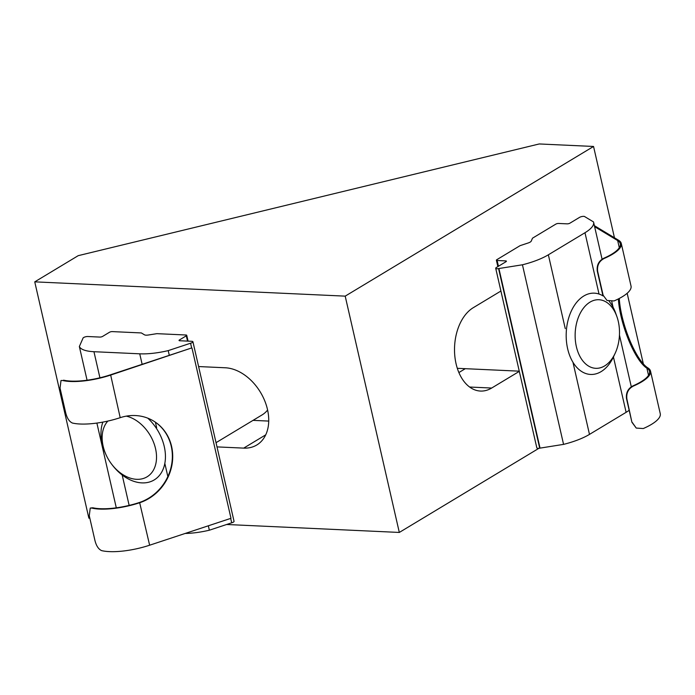 <?xml version="1.0" encoding="UTF-8"?>
<svg xmlns="http://www.w3.org/2000/svg" width="695" height="695" viewBox="0 0 695 695"><rect width="100%" height="100%" fill="white"/><g stroke="black" fill="none" stroke-linecap="round" stroke-linejoin="round"><path stroke-width="1.04" d="M603.086 295.948A40.692 26.262 92.6 0 0 594.347 293.16A40.692 26.262 92.6 0 0 566.243 332.592A40.692 26.262 92.6 0 0 590.602 374.449A40.692 26.262 92.6 0 0 601.132 371.608A40.692 26.262 92.6 0 0 613.642 356.552L615.188 353.216A34.333 22.162 92.6 0 0 616.873 316.546A34.333 22.162 92.6 0 0 587.866 303.619A34.333 22.162 92.6 0 0 576.78 348.308A34.333 22.162 92.6 0 0 604.633 365.926A34.333 22.162 92.6 0 0 615.188 353.216M616.873 316.546L615.64 313.089A40.692 26.262 92.6 0 0 609.194 301.369M607.013 300.466L602.678 294.619L607.013 300.466L614.015 300.952A41.709 12.597 -12.9 0 0 631.025 286.036L621.287 243.502A41.709 12.597 -12.9 0 0 618.585 240.262L594.39 225.675M603.034 294.836L597.622 271.206C596.996 265.281 599.203 261.016 604.268 258.418A41.709 12.597 -12.9 0 0 621.287 243.502M604.268 258.418L603.894 258.192C598.847 260.799 596.631 265.064 597.266 270.989L602.678 294.619M603.894 258.192A40.692 12.293 -12.9 0 0 620.296 243.728A40.692 12.293 -12.9 0 0 617.664 240.566L594.625 226.674M505.873 261.78L505.665 260.894A2.033 0.617 -12.9 0 1 506.412 261.19A2.033 0.617 -12.9 0 1 505.977 261.72L496.352 267.514A3.049 0.921 -12.9 0 0 495.709 268.305L536.835 447.893A3.049 0.921 -12.9 0 0 539.702 448.179A3.049 0.921 -12.9 0 1 540.041 448.119L563.567 444.374A40.692 12.293 -12.9 0 0 589.482 434.392L626.117 412.317A40.692 12.293 -12.9 0 0 629.166 410.293M540.041 448.119L498.914 268.531L522.44 264.786A40.692 12.293 -12.9 0 0 548.355 254.804L584.981 232.729A40.692 12.293 -12.9 0 0 593.6 222.218A40.692 12.293 -12.9 0 0 593.53 221.94L584.799 216.675A3.049 0.921 -12.9 0 0 582.566 216.423A3.049 0.921 -12.9 0 0 579.552 217.37L569.926 223.173A2.033 0.617 -12.9 0 1 567.137 223.851L558.598 223.46A2.033 0.617 -12.9 0 0 555.8 224.138L532.518 238.168L531.223 241.13A5.082 1.538 -12.9 0 1 528.122 242.998L520.103 245.648L496.821 259.687A2.033 0.617 -12.9 0 0 496.386 260.208A2.033 0.617 -12.9 0 0 497.134 260.503L505.665 260.894M495.709 268.305A3.049 0.921 -12.9 0 0 498.576 268.591A3.049 0.921 -12.9 0 1 498.914 268.531M563.567 444.374L522.44 264.786M650.511 371.104A41.709 12.597 -12.9 0 1 633.493 386.02L633.119 385.794C628.072 388.401 625.856 392.666 626.49 398.591L631.903 422.221L636.238 428.068L643.24 428.554A41.709 12.597 -12.9 0 0 660.25 413.638L650.511 371.104A41.709 12.597 -12.9 0 0 647.896 367.907L647.809 367.855A45.774 13.04 71.7 0 1 619.28 298.45M648.522 375.326L646.889 368.168L647.896 367.907M633.119 385.794A40.692 12.293 -12.9 0 0 649.521 371.33A40.692 12.293 -12.9 0 0 646.967 368.211M633.493 386.02C628.428 388.618 626.212 392.884 626.847 398.808L626.49 398.591M631.903 422.221L626.847 398.808M632.259 422.438L636.238 428.068M646.889 368.168A45.774 13.04 71.7 0 1 618.368 298.919M216.041 442.672L262.093 414.906A40.692 28.547 -121.1 0 0 267.61 410.033M107.864 421.074A34.333 24.082 -121.1 0 0 105.909 454.469A34.333 24.082 -121.1 0 0 112.156 464.833L112.851 465.728A40.692 28.547 -121.1 0 0 141.876 482.886A40.692 28.547 -121.1 0 0 154.221 479.924A40.692 28.547 -121.1 0 0 147.8 418.173M102.86 422.1A40.692 28.547 -121.1 0 0 105.449 453.435L105.909 454.469M112.156 464.833A34.333 24.082 -121.1 0 0 136.637 479.315A34.333 24.082 -121.1 0 0 156.036 451.203A34.333 24.082 -121.1 0 0 126.342 416.131M65.46 411.77C66.763 417.764 69.074 421.517 72.384 423.029A41.709 12.597 -12.9 0 0 120.2 417.678L110.67 375.074A41.709 12.597 -12.9 0 1 62.646 380.495L61.004 380.486L60.048 388.14L65.46 411.77M62.646 380.495L61.004 380.486M63.601 380.174A40.692 12.293 -12.9 0 0 110.305 374.857L169.302 355.345L168.216 350.619A40.692 12.293 -12.9 0 1 139.738 353.816L93.947 351.705A40.692 12.293 -12.9 0 1 79.352 346.527L82.94 338.343A3.049 0.921 -12.9 0 0 82.966 338.23A3.049 0.921 -12.9 0 1 84.703 337.04A3.049 0.921 -12.9 0 1 87.813 336.519L99.845 337.075A2.033 0.617 -12.9 0 0 102.634 336.397L109.463 332.28A2.033 0.617 -12.9 0 1 112.26 331.602L141.363 332.94L144.499 334.834A5.082 1.538 -12.9 0 0 148.374 335.007L156.888 333.661L185.991 334.999A2.033 0.617 -12.9 0 1 186.729 335.294A2.033 0.617 -12.9 0 1 186.303 335.815L179.475 339.933A2.033 0.617 -12.9 0 0 179.041 340.463A2.033 0.617 -12.9 0 0 179.779 340.75L191.811 341.306A3.049 0.921 -12.9 0 1 192.923 341.749A3.049 0.921 -12.9 0 1 190.569 343.226L168.216 350.619M185.165 533.456A40.692 12.293 -12.9 0 0 209.351 530.207L208.344 525.794M209.351 530.207L231.704 522.814A3.049 0.921 -12.9 0 0 234.05 521.337L192.923 341.749M116.3 507.828L96.883 423.073M87.075 380.226L79.352 346.527M169.302 355.345L191.655 347.952L190.569 343.226M231.704 522.814L230.688 518.401M153.387 420.901A45.774 41.639 121.1 0 1 171.682 464.199A45.774 41.639 121.1 0 1 139.53 502.459L139.678 502.746A41.709 12.597 -12.9 0 1 91.87 508.097L90.228 508.088L89.273 515.742L94.685 539.372C95.988 545.366 98.299 549.12 101.609 550.622A41.709 12.597 -12.9 0 0 149.633 545.21L139.678 502.746M91.87 508.097L92.826 507.776A40.692 12.293 -12.9 0 0 139.321 502.528M92.826 507.776L90.228 508.088M191.655 347.952L110.67 375.074M149.633 545.21L230.983 518.305L192.011 348.169M139.895 502.676A45.774 41.639 121.1 0 0 172.065 464.303A45.774 41.639 121.1 0 0 153.569 421.014A45.774 41.639 121.1 0 0 120.409 417.608M268.73 421.083L253.049 420.362M265.716 434.853L243.693 448.119L217.005 446.894M243.693 448.119A43.229 30.328 -121.1 0 0 256.811 444.974A43.229 30.328 -121.1 0 0 264.691 400.711A43.229 30.328 -121.1 0 0 225.293 367.777L198.605 366.552M500.913 291.031L473.26 307.703A43.229 27.904 92.6 0 0 454.756 355.336A43.229 27.904 92.6 0 0 480.471 391.059A43.229 27.904 92.6 0 0 491.66 388.045L519.313 371.373M226.613 524.49L399.312 532.44L538.929 448.292M643.353 363.919L627.168 293.264M614.458 237.768L593.547 146.463L345.198 296.139L399.312 532.44M593.547 146.463L539.216 143.961L78.214 255.664L34.75 281.857L345.198 296.139M89.837 518.201L88.873 518.157L34.75 281.857M465.311 368.68L458.882 372.555M619.297 247.724L617.664 240.566M599.029 294.037L584.981 232.729M626.117 412.317L613.442 356.978M565.261 328.622L548.355 254.804M589.482 434.392L572.975 362.321M539.702 448.179L498.576 268.591M498.445 266.255L497.134 260.503M156.644 427.625L155.402 422.221M142.145 364.328L139.738 353.816M167.851 476.57L164.828 463.391M99.924 377.802L93.947 351.705M129.148 505.404L122.181 474.989M187.511 341.106L186.303 335.815M179.658 340.741L179.475 339.933M469.611 387.028L491.66 388.045M457.31 368.315L519.269 371.165M631.303 386.82L619.453 335.103M613.068 307.207L611.774 301.543M602.078 259.226L593.6 222.218M497.855 266.611L496.386 260.208M188.067 341.132L186.729 335.294"/></g></svg>
